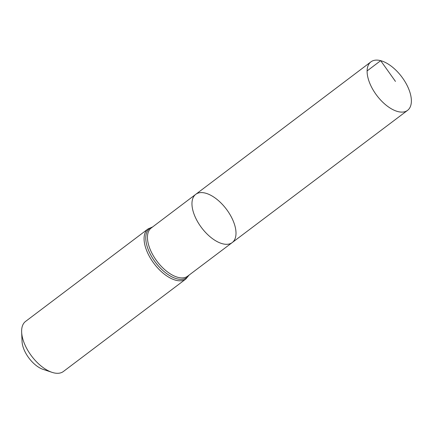 <?xml version="1.0" encoding="UTF-8"?>
<svg xmlns="http://www.w3.org/2000/svg" width="433" height="433" viewBox="0 0 433 433"><rect width="100%" height="100%" fill="white"/><g stroke="black" fill="none" stroke-linecap="round" stroke-linejoin="round"><path stroke-width="0.65" d="M205.469 193.145A30.234 15.485 52.9 0 0 195.759 194.325A30.234 15.485 52.9 0 0 201.632 227.785A30.234 15.485 52.9 0 0 232.202 242.588A30.234 15.485 52.9 0 0 231.022 216.386A30.234 15.485 52.9 0 0 205.469 193.145M185.844 279.02A31.376 16.064 52.9 0 1 154.116 263.665A31.376 16.064 52.9 0 1 148.026 228.943L25.569 321.421A31.376 16.064 52.9 0 0 21.65 332.127L22.056 341.491A21.769 11.144 52.9 0 0 43.116 369.387L52.014 372.337A31.376 16.064 52.9 0 0 63.386 371.498L185.844 279.02L189.064 275.117M21.65 332.127A31.376 16.064 52.9 0 0 52.014 372.337M232.202 242.588L187.641 276.184A30.196 15.464 52.9 0 1 157.109 261.402A30.196 15.464 52.9 0 1 151.247 227.991L195.759 194.325A30.234 15.485 52.9 0 0 201.632 227.785A30.234 15.485 52.9 0 0 232.202 242.588L407.556 110.366A30.397 15.566 52.9 0 0 406.365 84.029A30.397 15.566 52.9 0 0 380.677 60.663A30.397 15.566 52.9 0 0 370.919 61.854A30.397 15.566 52.9 0 0 372.12 88.191A30.397 15.566 52.9 0 0 397.803 111.552A30.397 15.566 52.9 0 0 407.556 110.366M367.114 70.92L380.677 60.663L395.459 81.409M152.443 227.087A30.786 15.767 52.9 0 0 155.609 262.533A30.786 15.767 52.9 0 0 188.842 275.28M148.026 228.943L152.665 226.919M195.759 194.325L370.919 61.854"/></g></svg>
